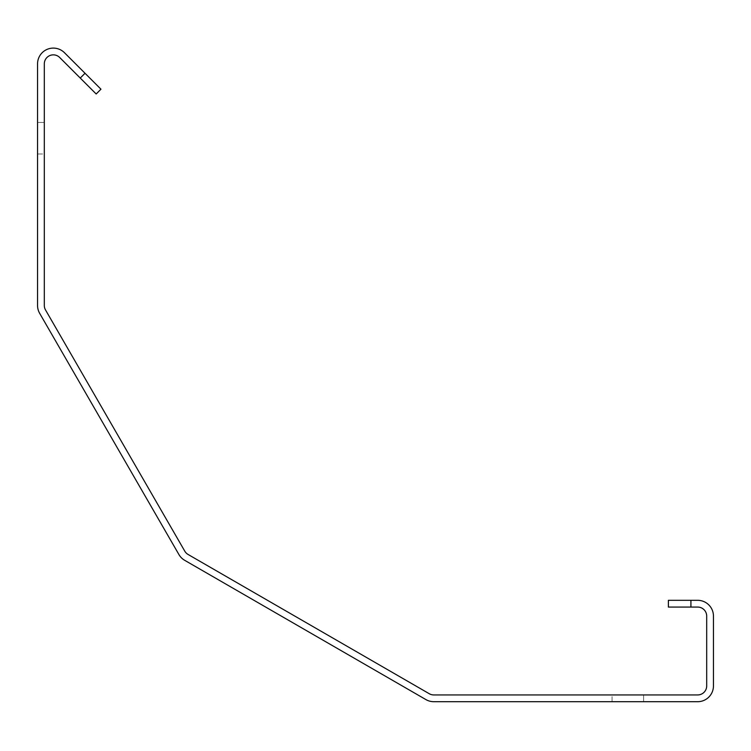 <?xml version="1.0" encoding="UTF-8"?>
<svg xmlns="http://www.w3.org/2000/svg" width="751" height="751" viewBox="0 0 751 751"><rect width="100%" height="100%" fill="white"/><g stroke="black" fill="none" stroke-linecap="round" stroke-linejoin="round"><path stroke-width="0.56" stroke-dasharray="3.75 2.82" d="M690.92 600.312L668.39 600.312L668.39 607.071L690.92 607.071L690.92 600.312L697.679 600.312A15.771 15.771 0 0 1 713.45 616.083L713.45 685.926A15.771 15.771 0 0 1 697.679 701.697L433.796 701.697A15.771 15.771 0 0 1 425.911 699.585L184.699 560.321A15.771 15.771 0 0 1 178.926 554.548L39.662 313.336A15.771 15.771 0 0 1 37.55 305.45L37.55 63.873A15.771 15.771 0 0 1 64.473 52.72L85.023 73.269L80.244 78.048L96.175 93.988L100.953 89.2L85.023 73.269M690.92 607.071L697.679 607.071A9.012 9.012 0 0 1 706.691 616.083L706.691 685.926A9.012 9.012 0 0 1 697.679 694.938L433.796 694.938A9.012 9.012 0 0 1 429.29 693.736L188.079 554.463A9.012 9.012 0 0 1 184.784 551.168L45.52 309.956A9.012 9.012 0 0 1 44.309 305.45L44.309 63.873A9.012 9.012 0 0 1 59.695 57.498L80.244 78.048M37.55 153.993L37.55 122.451L37.55 153.993L37.55 122.451L37.55 153.993L37.55 122.451L37.55 153.993L37.55 122.451L37.55 153.993L37.55 122.451L37.55 153.993L37.55 122.451L37.55 153.993L37.55 122.451L37.55 153.993L37.55 122.451L37.55 153.993L44.309 153.993L44.309 122.451L44.309 153.993L44.309 122.451L44.309 153.993L44.309 122.451L44.309 153.993L44.309 122.451L44.309 153.993L44.309 122.451L44.309 153.993L44.309 122.451L44.309 153.993L44.309 122.451L44.309 153.993L44.309 122.451L44.309 153.993L37.55 153.993M612.065 701.697L643.607 701.697L612.065 701.697L643.607 701.697L612.065 701.697L643.607 701.697L612.065 701.697L643.607 701.697L612.065 701.697L643.607 701.697L612.065 701.697L643.607 701.697L612.065 701.697L643.607 701.697L612.065 701.697L643.607 701.697L612.065 701.697L612.065 694.938L643.607 694.938L612.065 694.938L643.607 694.938L612.065 694.938L643.607 694.938L612.065 694.938L643.607 694.938L612.065 694.938L643.607 694.938L612.065 694.938L643.607 694.938L612.065 694.938L643.607 694.938L612.065 694.938L643.607 694.938L612.065 694.938L612.065 701.697M643.607 694.938L643.607 701.697L643.607 694.938M44.309 122.451L37.55 122.451L44.309 122.451"/><path stroke-width="1.13" d="M690.92 600.312L690.92 607.071L668.39 607.071L668.39 600.312L697.679 600.312A15.771 15.771 0 0 1 713.45 616.083L713.45 685.926A15.771 15.771 0 0 1 697.679 701.697L433.796 701.697A15.771 15.771 0 0 1 425.911 699.585L184.699 560.321A15.771 15.771 0 0 1 178.926 554.548L39.662 313.336A15.771 15.771 0 0 1 37.55 305.45L37.55 63.873A15.771 15.771 0 0 1 64.473 52.72L100.953 89.2L96.175 93.988L80.244 78.048L85.023 73.269M690.92 607.071L697.679 607.071A9.012 9.012 0 0 1 706.691 616.083L706.691 685.926A9.012 9.012 0 0 1 697.679 694.938L433.796 694.938A9.012 9.012 0 0 1 429.29 693.736L188.079 554.463A9.012 9.012 0 0 1 184.784 551.168L45.52 309.956A9.012 9.012 0 0 1 44.309 305.45L44.309 63.873A9.012 9.012 0 0 1 59.695 57.498L80.244 78.048"/></g></svg>
